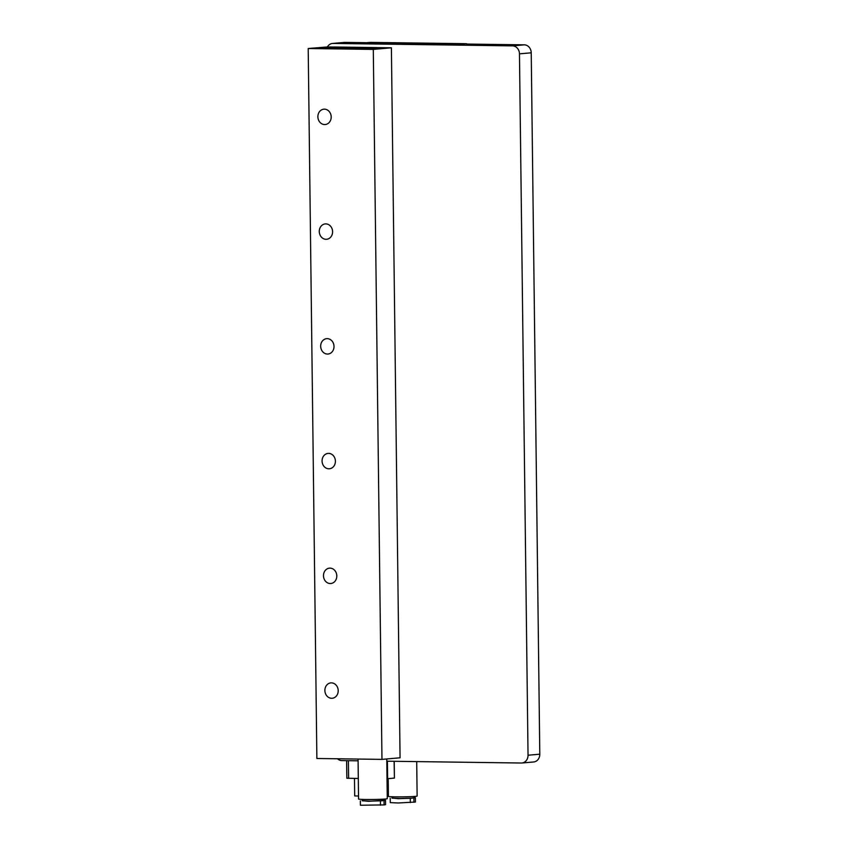 <?xml version="1.0" encoding="UTF-8"?>
<svg xmlns="http://www.w3.org/2000/svg" width="848" height="848" viewBox="0 0 848 848"><rect width="100%" height="100%" fill="white"/><g stroke="black" fill="none" stroke-linecap="round" stroke-linejoin="round"><path stroke-width="1.27" d="M391.394 47.806L373.3 49.396L308.206 48.516L316.876 758.494L381.971 759.384L400.065 757.794L391.394 47.806L378.049 47.626M332.554 47.011L327.402 46.937A7.897 6.816 85 0 1 332.48 43.449A7.897 6.816 85 0 1 333.073 43.428L512.552 45.866A7.897 6.816 85 0 1 519.464 53.848L528.039 755.229A7.897 6.816 85 0 1 521.902 762.999A7.897 6.816 85 0 1 521.308 763.02L386.815 761.197M337.525 758.78A7.897 6.816 85 0 0 341.839 760.592L358.089 760.804M327.402 46.937L308.206 48.516M378.123 47.647L365.742 48.601L321.699 47.912L333.836 47L377.233 47.594L377.89 48.05L365.753 48.961L321.71 48.272M381.971 759.384L373.3 49.396M521.902 762.999L533.668 761.97A7.897 6.816 -95 0 0 539.794 754.19L531.23 52.809A7.897 6.816 -95 0 0 524.308 44.838L466.633 44.054M365.467 42.676L344.839 42.4A7.897 6.816 -95 0 0 344.246 42.421L332.48 43.449M466.633 43.757L454.252 44.7L358.291 43.312L370.428 42.4L465.743 43.693L454.252 45.061L358.291 43.672M324.625 124.561A7.717 6.657 -95 0 0 325.208 124.539A7.717 6.657 -95 0 0 331.186 116.611A7.717 6.657 -95 0 0 324.445 109.148A7.717 6.657 -95 0 0 323.862 109.169A7.717 6.657 -95 0 0 317.883 117.098A7.717 6.657 -95 0 0 324.625 124.561M331.642 698.286A7.717 6.657 -95 0 0 332.215 698.264A7.717 6.657 -95 0 0 338.193 690.336A7.717 6.657 -95 0 0 331.451 682.873A7.717 6.657 -95 0 0 330.868 682.894A7.717 6.657 -95 0 0 324.89 690.823A7.717 6.657 -95 0 0 331.642 698.286M330.232 583.541A7.717 6.657 -95 0 0 330.815 583.519A7.717 6.657 -95 0 0 336.794 575.591A7.717 6.657 -95 0 0 330.052 568.128A7.717 6.657 -95 0 0 329.469 568.149A7.717 6.657 -95 0 0 323.491 576.078A7.717 6.657 -95 0 0 330.232 583.541M328.833 468.796A7.717 6.657 -95 0 0 329.416 468.774A7.717 6.657 -95 0 0 335.395 460.846A7.717 6.657 -95 0 0 328.642 453.383A7.717 6.657 -95 0 0 328.07 453.404A7.717 6.657 -95 0 0 322.081 461.333A7.717 6.657 -95 0 0 328.833 468.796M327.434 354.051A7.717 6.657 -95 0 0 328.017 354.029A7.717 6.657 -95 0 0 333.995 346.101A7.717 6.657 -95 0 0 327.243 338.638A7.717 6.657 -95 0 0 326.66 338.659A7.717 6.657 -95 0 0 320.682 346.588A7.717 6.657 -95 0 0 327.434 354.051M326.035 239.306A7.717 6.657 -95 0 0 326.607 239.284A7.717 6.657 -95 0 0 332.586 231.356A7.717 6.657 -95 0 0 325.844 223.893A7.717 6.657 -95 0 0 325.261 223.914A7.717 6.657 -95 0 0 319.283 231.843A7.717 6.657 -95 0 0 326.035 239.306M346.62 760.656L346.843 778.231L358.312 778.475M387.027 778.74L394.415 778.093L394.119 761.292M354.485 778.432L354.697 795.922L358.524 796.018M388.193 778.644L388.416 796.41A14.363 0.636 -0.7 0 0 399.026 796.887A14.363 0.636 -0.7 0 0 415.17 796.399A14.363 0.636 -0.7 0 0 417.131 796.06L416.707 761.599M392.009 796.781L392.03 798.159L399.98 798.519L412.096 798.148L413.559 797.894L413.548 796.516M413.559 797.491L415.372 797.735L410.284 798.307L398.178 798.678L392.03 798.032M415.372 797.735L415.425 802.038L398.231 802.982L390.271 802.621L390.218 798.318M360.358 800.936L360.411 805.24L384.102 804.911L385.564 804.657L385.511 800.353L368.318 801.296L362.17 800.65M383.699 800.109L385.511 800.353M362.149 799.399L362.17 800.777L370.131 801.137L382.236 800.766L383.709 800.512L383.688 799.145M358.068 759.055L358.556 799.028A14.363 0.636 -0.7 0 0 369.166 799.505A14.363 0.636 -0.7 0 0 385.321 799.017A14.363 0.636 -0.7 0 0 387.271 798.678L386.783 758.96M528.039 755.229L539.794 754.19M531.23 52.809L519.464 53.848M512.552 45.866L524.308 44.838M344.839 42.4L333.073 43.428M348.401 760.677L348.613 778.347M387.409 761.207L387.621 778.697M413.951 802.293L413.898 797.989M410.284 798.307L410.337 802.611M384.102 804.911L384.049 800.618M380.423 800.925L380.476 805.229M394.214 761.292L394.415 778.093"/></g></svg>
